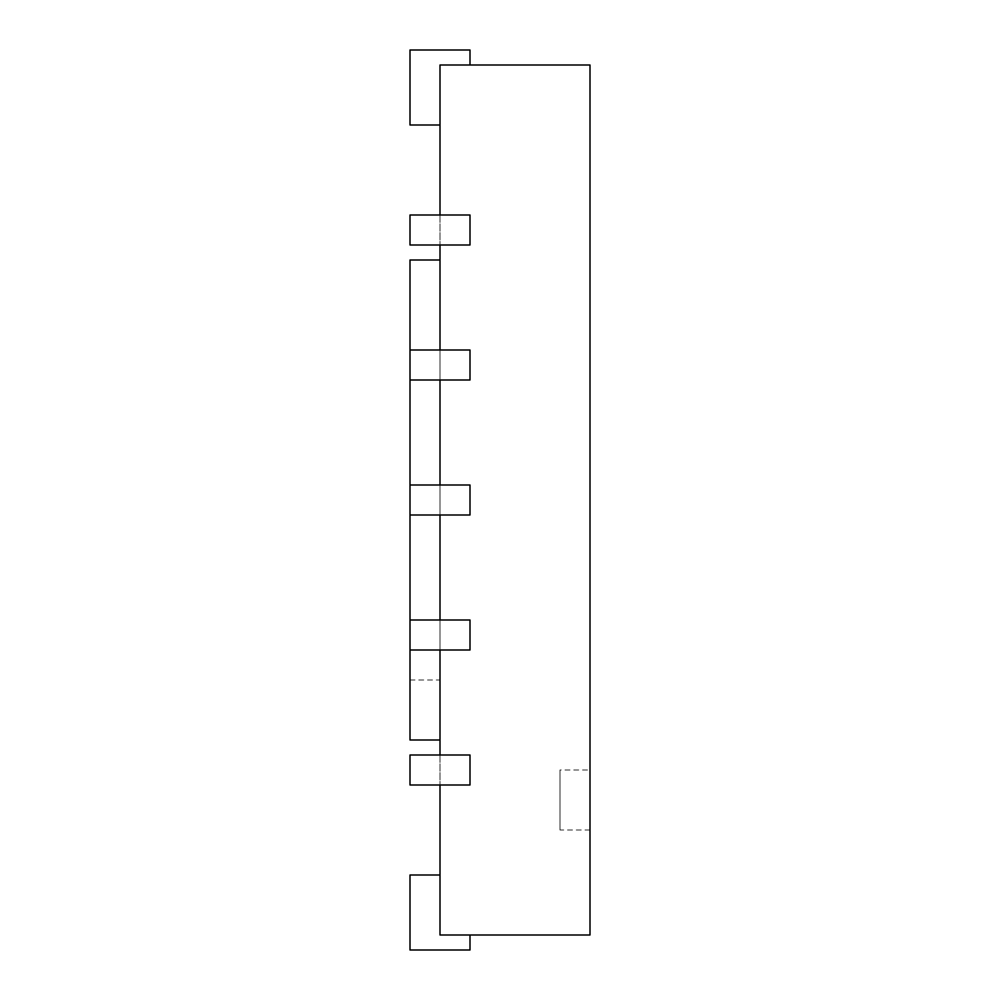 <?xml version="1.0" encoding="UTF-8"?>
<svg xmlns="http://www.w3.org/2000/svg" width="1000" height="1000" viewBox="0 0 1000 1000"><rect width="100%" height="100%" fill="white"/><g stroke="black" fill="none" stroke-linecap="round" stroke-linejoin="round"><path stroke-width="0.75" stroke-dasharray="5 3.75" d="M440 740L410 740L410 260L440 260L440 740L440 260M440 380L410 380L410 350L410 380L440 380L440 65L440 125L440 65L440 125L440 65L440 125L440 65L440 125L440 65L440 125L440 65L590 65L590 935L440 935L440 350L470 350L470 380L440 380L470 380L470 350L410 350L410 380L470 380L470 350L440 350M440 515L410 515L410 485L410 515L440 515L440 485L470 485L470 515L440 515L470 515L470 485L410 485L410 515L470 515L470 485L440 485M440 650L410 650L410 620L410 650L440 650L440 620L470 620L470 650L440 650L470 650L470 620L410 620L410 650L470 650L470 620L440 620M410 680L440 680M440 215L410 215L410 245L410 215L440 215L440 245L470 245L470 215L410 215L410 245L470 245L470 215L470 245L440 245M440 755L410 755L410 785L410 755L440 755L440 785L470 785L470 755L410 755L410 785L470 785L470 755L470 785L440 785M440 935L440 875L440 935L440 875L440 935L440 875L440 935L440 875L440 935L440 875L440 935L470 935L440 935M440 875L410 875L440 875L410 875L440 875L410 875L440 875L410 875L410 950L470 950L410 950L470 950L410 950L470 950L410 950L470 950L410 950L410 875L410 950L410 875L410 950L410 875L410 950L410 875L440 875L410 875L410 950L470 950L470 935M440 65L470 65L440 65M440 125L410 125L410 50L470 50L470 65L470 50L470 65L470 50L470 65L470 50L470 65L470 50L410 50L410 125L440 125L410 125L410 50L470 50L410 50L410 125L440 125L410 125L410 50L470 50L410 50L410 125L440 125L410 125L410 50L470 50L410 50L410 125L440 125L410 125L410 50L470 50L470 65M590 770L590 830L590 770L560 770L560 830L560 770M410 650L410 620M410 515L410 485M410 380L410 350M590 830L560 830"/><path stroke-width="1.5" d="M440 260L410 260L410 350L470 350L470 380L410 380L410 485L470 485L470 515L410 515L410 620L470 620L470 650L410 650L410 740L440 740M440 215L440 65L590 65L590 935L440 935L440 785M440 350L440 245M440 485L440 380M440 620L440 515M440 755L440 650M470 935L470 950L410 950L410 875L440 875M410 785L470 785L470 755L410 755L410 785M410 245L470 245L470 215L410 215L410 245M470 65L470 50L410 50L410 125L440 125M410 620L410 650M410 485L410 515M410 350L410 380"/></g></svg>
